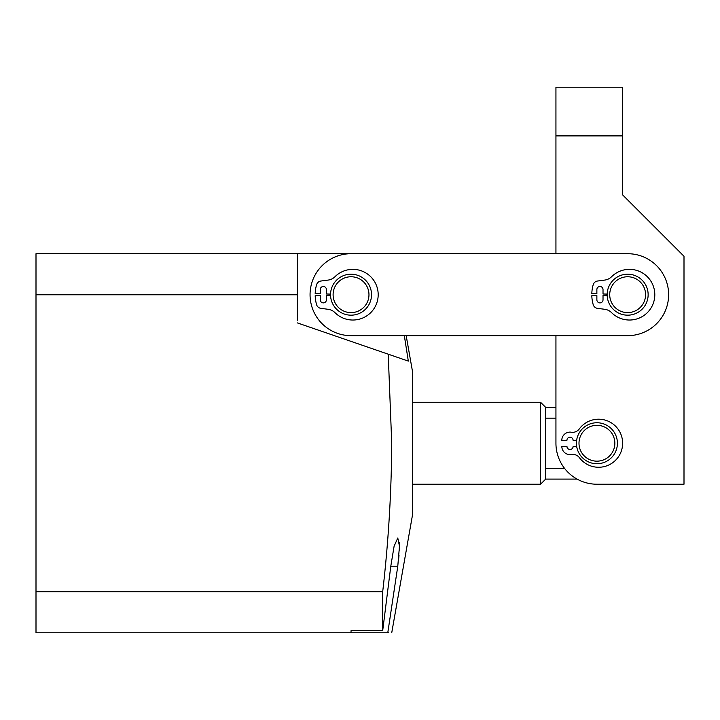 <?xml version="1.0" encoding="UTF-8"?>
<svg xmlns="http://www.w3.org/2000/svg" width="720" height="720" viewBox="0 0 720 720"><rect width="100%" height="100%" fill="white"/><g stroke="black" fill="none" stroke-linecap="round" stroke-linejoin="round"><path stroke-width="1.08" d="M391.734 632.772L412.506 514.953L412.506 371.529L406.179 335.664L555.939 335.664L555.939 443.241A40.977 40.977 0 0 0 596.916 484.218L668.628 484.218M404.334 335.664L408.321 361.107L388.224 354.186L391.734 443.241C391.437 492.777 388.422 542.259 382.698 591.705L36 591.705L36 253.71L555.939 253.71L555.939 87.228L622.53 87.228L622.53 194.796L684 256.266L684 484.218L596.916 484.218M351.036 630.666L351.036 632.772L351.036 630.666L382.698 630.666L382.698 591.705M382.698 630.666L390.798 566.181L394.101 546.228L397.782 538.011L399.465 546.246L397.782 566.181L387.783 632.772C393.003 632.772 393.003 632.772 387.783 632.772L388.503 632.772M398.511 560.466L399.024 555.237M399.348 550.548L399.465 546.228M399.465 546.174L399.339 542.682M387.783 632.772L36 632.772L36 591.705M36 294.777L297.252 294.777L297.252 320.301M297.252 322.866L408.321 361.107M297.252 294.777L297.252 253.71M555.939 371.529L555.939 407.385L545.688 407.385L545.688 479.097L540.567 484.218L412.506 484.218M555.939 418.149L545.688 418.149M545.688 407.385L540.567 402.264L412.506 402.264M564.516 468.333L545.688 468.333M540.567 484.218L540.567 402.264M610.542 431.586A17.928 17.928 0 0 0 585.261 429.624A17.928 17.928 0 0 0 583.299 454.896A17.928 17.928 0 0 0 608.571 456.867A17.928 17.928 0 0 0 610.542 431.586M581.346 456.561A20.493 20.493 0 0 1 583.596 427.671A20.493 20.493 0 0 1 612.486 429.921A20.493 20.493 0 0 1 610.236 458.811A20.493 20.493 0 0 1 581.346 456.561M668.628 294.687A40.977 40.977 0 0 1 627.651 335.664L351.036 335.664A40.977 40.977 0 0 1 310.059 294.687A40.977 40.977 0 0 1 351.036 253.71L627.651 253.71A40.977 40.977 0 0 1 668.628 294.687M635.463 278.55A17.928 17.928 0 0 0 611.514 286.875A17.928 17.928 0 0 0 619.839 310.824A17.928 17.928 0 0 0 643.788 302.499A17.928 17.928 0 0 0 635.463 278.55M618.723 313.128A20.493 20.493 0 0 1 609.21 285.759A20.493 20.493 0 0 1 636.579 276.246A20.493 20.493 0 0 1 646.092 303.615A20.493 20.493 0 0 1 618.723 313.128M344.223 278.1A17.928 17.928 0 0 0 334.449 301.5A17.928 17.928 0 0 0 357.849 311.274A17.928 17.928 0 0 0 367.623 287.874A17.928 17.928 0 0 0 344.223 278.1M358.821 313.641A20.493 20.493 0 0 1 332.082 302.472A20.493 20.493 0 0 1 343.251 275.733A20.493 20.493 0 0 1 369.99 286.902A20.493 20.493 0 0 1 358.821 313.641M576.639 440.271L573.075 440.289A3.078 3.078 0 0 0 569.988 437.229A3.078 3.078 0 0 0 566.928 440.316L561.807 440.343A8.199 8.199 0 0 1 571.329 432.216A8.199 8.199 0 0 0 579.258 428.985A24.021 24.021 0 0 1 622.629 443.115A24.021 24.021 0 0 1 579.402 457.668A8.199 8.199 0 0 0 571.446 454.527A8.199 8.199 0 0 1 561.834 446.49L566.964 446.463A3.078 3.078 0 0 0 570.051 449.523A3.078 3.078 0 0 0 573.111 446.436L576.675 446.418M607.167 295.272L603.018 295.389L603.018 299.808A3.078 3.078 0 0 1 599.949 302.886A3.078 3.078 0 0 1 596.871 299.808L596.871 295.569L591.813 295.713A35.856 35.856 0 0 0 593.217 304.686A5.121 5.121 0 0 0 597.465 308.34L604.8 309.303A11.772 11.772 0 0 1 611.568 312.633A25.344 25.344 0 0 0 654.804 294.687A25.344 25.344 0 0 0 611.568 276.741A11.772 11.772 0 0 1 604.8 280.071L597.465 281.034A5.121 5.121 0 0 0 593.217 284.688A35.856 35.856 0 0 0 591.813 293.661L596.871 293.805L596.871 289.566A3.078 3.078 0 0 1 599.949 286.488A3.078 3.078 0 0 1 603.018 289.566L603.018 293.985L607.167 294.102M330.552 295.272L326.403 295.389L326.403 299.808A3.078 3.078 0 0 1 323.334 302.886A3.078 3.078 0 0 1 320.256 299.808L320.256 295.569L315.189 295.713A35.856 35.856 0 0 0 316.602 304.686A5.121 5.121 0 0 0 320.85 308.34L328.185 309.303A11.772 11.772 0 0 1 334.953 312.633A25.344 25.344 0 0 0 378.189 294.687A25.344 25.344 0 0 0 334.953 276.741A11.772 11.772 0 0 1 328.185 280.071L320.85 281.034A5.121 5.121 0 0 0 316.602 284.688A35.856 35.856 0 0 0 315.189 293.661L320.256 293.805L320.256 289.566A3.078 3.078 0 0 1 323.334 286.488A3.078 3.078 0 0 1 326.403 289.566L326.403 293.985L330.552 294.102M390.798 566.181L397.782 566.181M622.53 135.891L555.939 135.891M577.08 479.097L545.688 479.097"/></g></svg>
